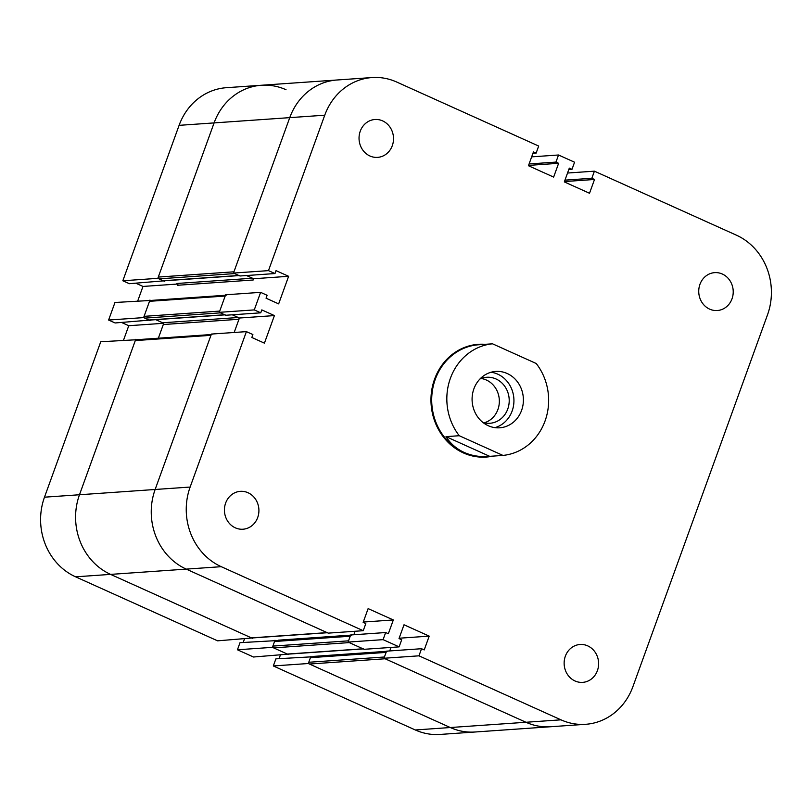 <?xml version="1.0" encoding="UTF-8"?>
<svg xmlns="http://www.w3.org/2000/svg" width="812" height="812" viewBox="0 0 812 812"><rect width="100%" height="100%" fill="white"/><g stroke="black" fill="none" stroke-linecap="round" stroke-linejoin="round"><path stroke-width="1.22" d="M244.463 638.963L243.204 642.454M275.887 640.638L240.007 642.678L237.439 649.783L253.476 657.009L288.636 654.107M275.004 640.242L272.436 647.347L237.439 649.783M272.436 647.347L288.463 654.573M150.839 300.45L114.969 302.49L108.615 320.04L115.111 322.963L150.271 320.06M149.966 300.054L143.612 317.604L108.615 320.04M143.612 317.604L150.098 320.527M121.648 322.506L128.763 325.713L123.525 340.177M163.202 323.318L128.763 325.713M155.752 319.674L163.75 323.277L158.35 338.218L163.303 324.536A1.36 1.228 86 0 0 162.613 322.77L155.752 319.674M177.97 284.007L177.513 285.266A1.36 1.228 -94 0 0 176.823 283.489L177.97 284.007M177.422 284.048L142.983 286.443L137.746 300.907M136.629 339.731L100.749 341.761L44.487 497.188A61.022 55.399 86 0 0 75.597 576.824L217.596 640.83L252.755 637.927M135.746 339.325L79.485 494.752A61.022 55.399 86 0 0 110.594 574.388L252.583 638.394M280.343 655.142L279.074 658.633M311.767 656.817L275.887 658.857L273.319 665.952L415.308 729.968A61.022 55.399 86 0 0 439.962 734.444L474.959 732.008A61.022 55.399 -94 0 1 450.305 727.532A61.022 55.399 86 0 0 474.959 732.008L550.617 726.74A61.022 55.399 -94 0 1 525.963 722.264A61.022 55.399 86 0 0 550.617 726.74L585.614 724.304A61.022 55.399 -94 0 1 560.96 719.828L418.972 655.822L421.54 648.717L424.209 649.925L429.203 636.131L404.011 624.773L399.017 638.567L401.686 639.765L399.118 646.87L383.091 639.643L385.659 632.538L388.329 633.746L393.323 619.962L368.13 608.604L363.137 622.388L365.806 623.596L363.238 630.701L221.25 566.685A61.022 55.399 -94 0 1 190.14 487.048L246.401 331.631L252.887 334.554L251.832 337.477L264.428 343.151L274.405 315.584L261.809 309.9L260.753 312.823L254.268 309.9L260.622 292.35L267.107 295.284L266.052 298.207L278.648 303.881L288.625 276.303L276.029 270.629L274.974 273.553L268.478 270.629L324.749 115.202A61.022 55.399 -94 0 1 372.038 77.556A61.022 55.399 -94 0 1 396.692 82.032L538.681 146.048L536.113 153.143L533.433 151.945L528.45 165.729L553.642 177.087L558.626 163.303L555.956 162.095L558.524 154.99L574.561 162.217L571.993 169.322L569.313 168.114L564.33 181.908L589.522 193.266L594.506 179.472L591.836 178.275L594.404 171.17L736.403 235.175A61.022 55.399 -94 0 1 767.513 314.812L632.903 686.658A61.022 55.399 -94 0 1 585.614 724.304M310.884 656.421L308.316 663.516L273.319 665.952M308.316 663.516L450.305 727.532L309.453 664.033A1.36 1.228 -94 0 1 308.763 662.267L310.428 657.669A1.36 1.228 -94 0 1 311.483 656.837L386.37 651.62M286.037 89.736A61.022 55.399 86 0 0 261.383 85.26L226.386 87.696A61.022 55.399 86 0 0 179.097 125.342L122.835 280.769L129.321 283.692L164.491 280.79M261.383 85.26A61.022 55.399 86 0 0 214.094 122.906L158.279 277.075L233.947 271.807L289.752 117.638A61.022 55.399 -94 0 1 337.041 79.992L261.383 85.26A61.022 55.399 86 0 0 214.094 122.906L157.832 278.333L122.835 280.769M157.832 278.333L164.318 281.257M135.858 283.236L142.983 286.443M355.118 631.259L353.849 634.751L355.118 631.259M351.261 635.39A1.36 1.228 86 0 0 350.216 636.232L348.551 640.83L272.883 646.088L274.547 641.5A1.36 1.228 -94 0 1 275.603 640.658L350.5 635.451M363.248 648.91L287.864 654.157A1.36 1.228 -94 0 1 287.316 654.056L273.583 647.864A1.36 1.228 -94 0 1 272.883 646.088M273.583 647.864L349.241 642.596L362.984 648.788A1.36 1.228 86 0 0 363.532 648.889M224.883 314.863L149.499 320.111A1.36 1.228 -94 0 1 148.951 320.009L144.759 318.121A1.36 1.228 -94 0 1 144.069 316.345L149.51 301.313A1.36 1.228 86 0 1 150.565 300.47L225.452 295.263M144.759 318.121L220.417 312.853L224.619 314.741A1.36 1.228 86 0 0 225.168 314.843M232.303 314.812L238.271 317.502A1.36 1.228 -94 0 1 238.961 319.268L234.181 332.473L239.418 318.02L232.303 314.812M309.453 664.033L385.121 658.765L525.963 722.264L383.974 658.258L418.972 655.822M387.141 651.569A1.36 1.228 86 0 0 386.096 652.401L384.431 656.999L308.763 662.267M390.998 647.438L389.73 650.93L390.998 647.438M327.368 632.731L251.984 637.978A1.36 1.228 -94 0 1 251.436 637.877L110.594 574.388A61.022 55.399 -94 0 1 79.485 494.752L135.289 340.583A1.36 1.228 -94 0 1 136.345 339.741L211.242 334.534M212.003 334.483A1.36 1.228 86 0 0 210.958 335.315L155.143 489.484A61.022 55.399 86 0 0 186.252 569.121L327.104 632.619A1.36 1.228 86 0 0 327.652 632.71M144.069 316.345L219.727 311.087L225.168 296.045A1.36 1.228 -94 0 1 226.223 295.203M239.378 275.572A1.36 1.228 -94 0 1 238.829 275.471L234.638 273.583L158.969 278.851L163.171 280.739A1.36 1.228 86 0 0 163.719 280.84L239.093 275.593M253.628 278.739L253.182 279.998A1.36 1.228 86 0 0 252.491 278.222L246.513 275.532L253.628 278.739L288.625 276.303M158.279 277.075A1.36 1.228 86 0 0 158.969 278.851M446.011 436.643L489.707 456.344L488.235 456.466C479.516 457.034 471.508 455.705 464.22 452.446C456.527 448.934 450.467 443.667 446.011 436.643L459.257 435.719L502.953 455.42A56.048 50.882 -94 0 0 545.065 420.951A56.048 50.882 -94 0 0 536.224 363.502L492.529 343.811L481.617 344.562M502.953 455.42L489.707 456.344M488.235 456.466L486.5 456.588A56.048 50.882 -94 0 1 463.855 452.477A56.048 50.882 -94 0 1 432.268 391.536A56.048 50.882 -94 0 1 478.715 344.755L480.45 344.633M459.257 435.719A56.048 50.882 -94 0 1 450.406 378.28A56.048 50.882 -94 0 1 492.529 343.811M492.762 456.131A56.505 51.298 -94 0 1 486.205 457.065A56.505 51.298 -94 0 1 463.378 452.913A56.505 51.298 -94 0 1 431.537 391.485A56.505 51.298 -94 0 1 478.359 344.318A56.505 51.298 -94 0 1 484.977 344.329M479.933 379.021A23.051 20.929 -94 0 1 486.682 377.275A23.051 20.929 -94 0 1 509.154 398.824A23.051 20.929 -94 0 1 489.88 423.275A23.051 20.929 -94 0 1 482.957 422.484M491.077 372.241A28.258 25.649 -94 0 1 513.864 398.489A28.258 25.649 -94 0 1 494.934 427.64M488.286 425.732A28.258 25.649 -94 0 1 472.371 395.008A28.258 25.649 -94 0 1 495.777 371.429A28.258 25.649 -94 0 1 523.324 397.829A28.258 25.649 -94 0 1 499.705 427.802A28.258 25.649 -94 0 1 488.286 425.732M481.12 378.514A22.604 20.513 -94 0 1 499.289 399.504A22.604 20.513 -94 0 1 484.196 422.808M575.018 680.974A18.991 17.235 -94 0 1 564.33 660.329A18.991 17.235 -94 0 1 580.052 644.484A18.991 17.235 -94 0 1 598.566 662.227A18.991 17.235 -94 0 1 582.691 682.364A18.991 17.235 -94 0 1 575.018 680.974M235.318 527.83A18.991 17.235 -94 0 1 224.619 507.185A18.991 17.235 -94 0 1 240.352 491.341A18.991 17.235 -94 0 1 258.866 509.083A18.991 17.235 -94 0 1 242.981 529.221A18.991 17.235 -94 0 1 235.318 527.83M369.917 155.985A18.991 17.235 -94 0 1 359.229 135.34A18.991 17.235 -94 0 1 374.951 119.496A18.991 17.235 -94 0 1 393.465 137.238A18.991 17.235 -94 0 1 377.59 157.376A18.991 17.235 -94 0 1 369.917 155.985M709.627 309.128A18.991 17.235 -94 0 1 698.929 288.483A18.991 17.235 -94 0 1 714.661 272.639A18.991 17.235 -94 0 1 733.175 290.381A18.991 17.235 -94 0 1 717.3 310.519A18.991 17.235 -94 0 1 709.627 309.128M383.091 639.643L348.094 642.079L364.121 649.306L399.118 646.87M348.094 642.079L350.662 634.974L385.659 632.538M363.258 622.053L393.323 619.962M528.571 165.394L558.626 163.303M529.089 163.963L555.956 162.095M531.657 156.858L558.524 154.99M568.796 169.546L571.993 169.322M260.753 312.823L225.756 315.259L219.27 312.336L225.624 294.786L260.622 292.35M219.27 312.336L254.268 309.9M274.405 315.584L239.418 318.02M399.139 638.222L429.203 636.131M532.926 153.366L536.113 153.143M564.452 181.563L594.506 179.472M564.969 180.142L591.836 178.275M567.537 173.037L594.404 171.17M383.974 658.258L386.542 651.153L421.54 648.717M246.401 331.631L211.404 334.067L155.143 489.484A61.022 55.399 -94 0 0 186.252 569.121L328.251 633.127L363.238 630.701M268.478 270.629L233.491 273.065L239.976 275.989L274.974 273.553M233.491 273.065L289.752 117.638A61.022 55.399 -94 0 1 337.041 79.992L372.038 77.556M221.25 566.685L75.597 576.824M560.96 719.828L415.308 729.968M324.749 115.202L179.097 125.342M190.14 487.048L44.487 497.188M350.601 635.146L278.13 640.191M350.216 636.232L274.547 641.5M362.984 648.788L287.316 654.056M224.619 314.741L148.951 320.009M238.271 317.502L162.613 322.77M238.961 319.268L163.303 324.536M386.096 652.401L310.428 657.669M386.482 651.326L314.011 656.37M327.104 632.619L251.436 637.877M210.958 335.315L135.289 340.583M225.168 296.045L149.51 301.313M238.829 275.471L163.171 280.739M252.491 278.222L176.823 283.489M253.182 279.998L177.513 285.266"/></g></svg>
